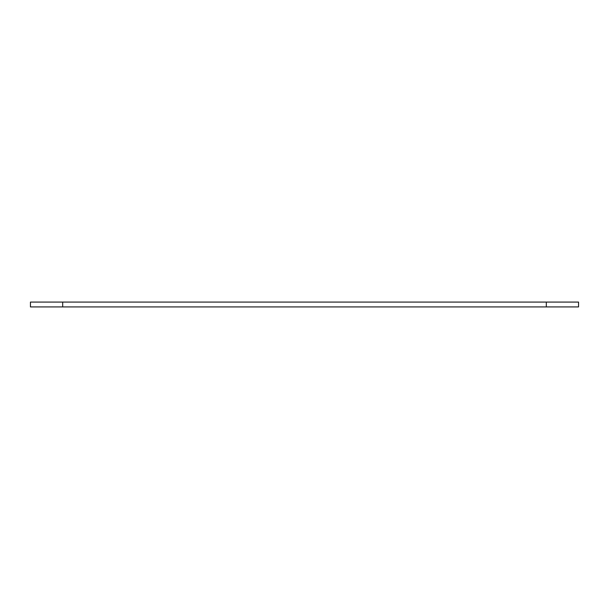 <?xml version="1.0" encoding="UTF-8"?>
<svg xmlns="http://www.w3.org/2000/svg" width="609" height="609" viewBox="0 0 609 609"><rect width="100%" height="100%" fill="white"/><g stroke="black" fill="none" stroke-linecap="round" stroke-linejoin="round"><path stroke-width="0.91" d="M546.311 306.921L578.55 306.921L578.55 302.079L546.311 302.079L546.311 306.921L62.689 306.921L62.689 302.079L546.311 302.079M62.689 302.079L30.45 302.079L30.45 306.921L62.689 306.921"/></g></svg>

